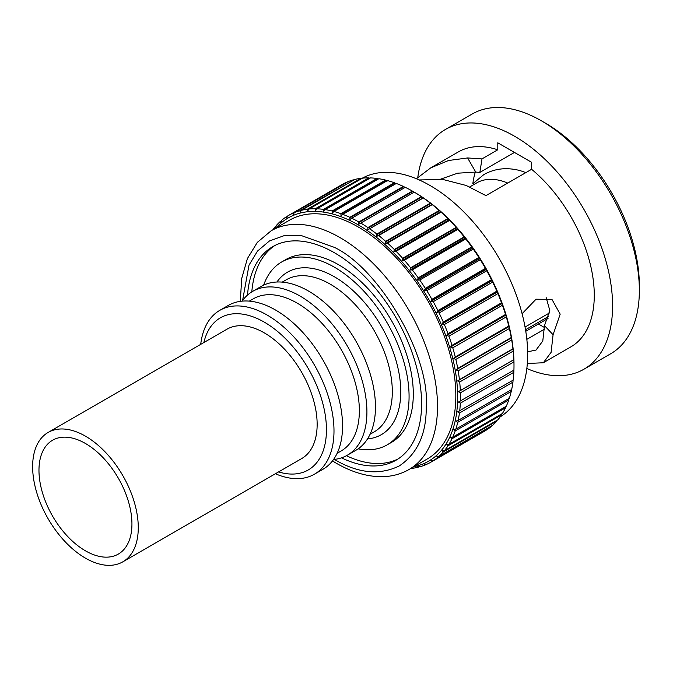 <?xml version="1.0" encoding="UTF-8"?>
<svg xmlns="http://www.w3.org/2000/svg" width="673" height="673" viewBox="0 0 673 673"><rect width="100%" height="100%" fill="white"/><g stroke="black" fill="none" stroke-linecap="round" stroke-linejoin="round"><path stroke-width="1.01" d="M334.33 459.415L334.414 459.457C357.943 473.38 379.589 475.517 399.35 465.893C417.563 453.602 426.531 433.782 426.245 406.442C430.198 356.042 380.052 269.158 334.414 247.378L300.587 235.306L284.132 235.659L269.444 240.968L257.523 251.054L249.002 265.145L242.583 300.495M548.731 316.344L525.52 329.745M525.049 327.036L549.513 312.911M525.798 172.65A76.2 43.997 -120 0 0 517.487 169.983C505.28 167.325 494.083 168.839 483.887 174.551L472.724 183.813M247.521 295.077A123.302 71.187 60 0 1 272.767 246.638A123.302 71.187 60 0 1 334.414 252.745A123.302 71.187 60 0 1 414.963 361.401A123.302 71.187 60 0 1 396.061 460.197A123.302 71.187 60 0 1 341.489 457.842M274.921 245.477A123.302 71.187 -120 0 0 251.811 291.88M332.462 460.946L336.063 463.108C351.508 472.025 366.507 476.56 381.078 476.694C391.324 476.694 400.62 474.314 408.965 469.535L427.279 458.969A137.839 79.582 -120 0 0 448.403 348.513A137.839 79.582 -120 0 0 358.356 227.053A137.839 79.582 -120 0 0 289.44 220.222L271.126 230.797L257.288 242.398L247.37 258.634L241.691 278.572L240.311 301.344M413.853 466.717A140.43 81.08 -120 0 0 453.324 360.921A140.43 81.08 -120 0 0 358.356 224.933A140.43 81.08 -120 0 0 276.014 227.97M411.422 468.122L412.221 468.332A142.424 82.224 60 0 0 418.169 467.239L417.403 466.355L419.716 466.835A142.424 82.224 60 0 0 425.286 464.917L424.402 463.958L426.724 464.303A142.424 82.224 60 0 0 430.972 462.124A142.424 82.224 60 0 0 431.881 461.585L430.871 460.551L433.202 460.753L486.722 429.854A142.424 82.224 60 0 0 491.408 426.371L437.887 457.27A142.424 82.224 60 0 1 433.202 460.753M437.887 457.27L436.76 456.168L439.082 456.235L492.602 425.328A142.424 82.224 60 0 0 496.792 421.096L443.271 451.995A142.424 82.224 60 0 1 439.082 456.235M443.271 451.995L442.018 450.843L444.323 450.759L497.843 419.859A142.424 82.224 60 0 0 501.503 414.913L447.982 445.812A142.424 82.224 60 0 1 444.323 450.759M447.982 445.812L446.611 444.626L448.883 444.39L502.411 413.491A142.424 82.224 60 0 0 505.499 407.863L451.978 438.762A142.424 82.224 60 0 1 448.883 444.39M451.978 438.762L450.489 437.559L452.727 437.164L506.256 406.265A142.424 82.224 60 0 0 508.754 400.014L455.234 430.913A142.424 82.224 60 0 1 452.727 437.164M455.234 430.913L453.636 429.702L455.831 429.155L509.352 398.256A142.424 82.224 60 0 0 511.244 391.417L457.724 422.324A142.424 82.224 60 0 1 455.831 429.155M457.724 422.324L456.016 421.121L458.153 420.415L511.673 389.516A142.424 82.224 60 0 0 512.944 382.155L459.423 413.054A142.424 82.224 60 0 1 458.153 420.415M459.423 413.054L457.615 411.876L513.205 380.11A142.424 82.224 60 0 0 513.844 372.295L460.324 403.194A142.424 82.224 60 0 1 459.684 411.018M460.324 403.194L458.422 402.05L513.928 370.133A142.424 82.224 60 0 0 513.995 366.028A142.424 82.224 60 0 0 513.936 361.906L460.408 392.813A142.424 82.224 60 0 1 460.408 401.032M460.408 392.813L458.422 391.72L459.802 390.853L513.861 359.634L513.936 361.906M423.309 197.963L367.761 229.829L367.887 227.558L421.407 196.659L423.309 197.963A142.424 82.224 60 0 1 430.367 203.145L432.251 204.626A142.424 82.224 60 0 1 439.2 210.464L441.042 212.121A142.424 82.224 60 0 1 447.814 218.574L449.606 220.391A142.424 82.224 60 0 1 456.159 227.407L457.876 229.358A142.424 82.224 60 0 1 464.151 236.879L465.792 238.965A142.424 82.224 60 0 1 471.739 246.932L473.287 249.119A142.424 82.224 60 0 1 478.856 257.465L480.295 259.753A142.424 82.224 60 0 1 485.443 268.409L486.764 270.773A142.424 82.224 60 0 1 491.45 279.674L492.636 282.088A142.424 82.224 60 0 1 496.825 291.165L497.877 293.613A142.424 82.224 60 0 1 501.528 302.791L502.437 305.256A142.424 82.224 60 0 1 505.524 314.451L506.273 316.916A142.424 82.224 60 0 1 508.78 326.06L509.368 328.508A142.424 82.224 60 0 1 511.261 337.526L511.682 339.932A142.424 82.224 60 0 1 512.952 348.757L513.213 351.096L459.693 381.995A142.424 82.224 60 0 1 460.324 390.55M459.693 381.995L457.623 380.968L459.432 379.656L512.952 348.757M511.682 339.932L458.162 370.831A142.424 82.224 60 0 1 459.432 379.656M458.162 370.831L456.025 369.881L457.741 368.425L511.261 337.526M509.368 328.508L455.848 359.407A142.424 82.224 60 0 1 457.741 368.425M455.848 359.407L453.644 358.541L455.251 356.968L508.78 326.06M506.273 316.916L452.752 347.815A142.424 82.224 60 0 1 455.251 356.968M452.752 347.815L450.506 347.058L452.004 345.35L505.524 314.451M502.437 305.256L448.916 336.155A142.424 82.224 60 0 1 452.004 345.35M448.916 336.155L446.62 335.507L448.008 333.69L501.528 302.791M497.877 293.613L444.357 324.521A142.424 82.224 60 0 1 448.008 333.69M444.357 324.521L442.035 323.982L443.305 322.064L496.825 291.165M492.636 282.088L439.116 312.987A142.424 82.224 60 0 1 443.305 322.064M439.116 312.987L436.777 312.592L437.921 310.573L491.45 279.674M486.764 270.773L433.244 301.672A142.424 82.224 60 0 1 437.921 310.573M433.244 301.672L430.888 301.411L431.915 299.317L485.443 268.409M480.295 259.753L426.775 290.652A142.424 82.224 60 0 1 431.915 299.317M426.775 290.652L424.427 290.534L425.328 288.372L478.856 257.465M473.287 249.119L419.759 280.027A142.424 82.224 60 0 1 425.328 288.372M419.759 280.027L417.428 280.052L418.219 277.831L471.739 246.932M465.792 238.965L412.271 269.865A142.424 82.224 60 0 1 418.219 277.831M412.271 269.865L409.966 270.05L410.631 267.787L464.151 236.879M457.876 229.358L404.355 260.258A142.424 82.224 60 0 1 410.631 267.787M404.355 260.258L402.084 260.602L402.631 258.306L456.159 227.407M449.606 220.391L396.086 251.29A142.424 82.224 60 0 1 402.631 258.306M396.086 251.29L393.856 251.786L394.294 249.481L447.814 218.574M441.042 212.121L387.522 243.02A142.424 82.224 60 0 1 394.294 249.481M387.522 243.02L385.351 243.676L385.679 241.371L439.2 210.464M432.251 204.626L378.731 235.525A142.424 82.224 60 0 1 385.679 241.371M378.731 235.525L376.628 236.341L376.846 234.044L430.367 203.145M369.788 228.862A142.424 82.224 60 0 1 376.846 234.044M513.995 366.028L513.995 364.396A140.43 81.08 -120 0 0 414.703 192.411L414.24 192.142L360.77 223.083A142.424 82.224 60 0 1 367.887 227.558M360.77 223.083L358.818 224.202L358.852 221.972L412.381 191.073L412.886 191.368L358.818 222.578M414.703 192.411A140.43 81.08 -120 0 0 414.694 192.411L414.24 192.142L360.08 223.478M421.407 196.659A142.424 82.224 -120 0 0 414.29 192.175M513.213 351.096A142.424 82.224 60 0 1 513.844 359.651M513.894 370.024L513.844 372.295M513.087 379.85L512.944 382.155M511.488 389.095L511.244 391.417M509.108 397.676L508.754 400.014M505.768 406.551L505.499 407.863M501.764 413.861L501.503 414.913M497.027 420.331L496.792 421.096M491.576 425.925L491.408 426.371M485.443 430.594L485.401 430.686A142.424 82.224 60 0 1 484.501 431.225L430.972 462.124M500.148 416.881A137.839 79.582 -120 0 0 519.951 306.089A137.839 79.582 -120 0 0 430.19 185.58A137.839 79.582 -120 0 0 361.645 178.538M522.097 313.711L536.045 299.207L551.978 299.435L560.18 314.173L553.08 334.717L551.103 352.349L543.338 362.755L570.973 346.797A112.542 64.978 -120 0 0 591.054 267.518A112.542 64.978 -120 0 0 531.603 169.293L485.965 195.641L466.162 185.462L443.137 179.523L419.17 179.935M543.338 362.755L527.329 363.487M416.394 178.749L430.796 167.821L448.63 160.494L467.592 157.953L481.986 158.912L479.857 172.414L475.744 172.061L457.648 173.197L440.436 179.228M479.857 172.414L514.475 152.435M475.34 172.036A97.905 56.524 -120 0 0 472.841 183.679M583.92 369.225L610.68 353.771A138.436 79.927 -120 0 0 639.35 290.399A138.436 79.927 -120 0 0 541.462 120.854A138.436 79.927 -120 0 0 541.462 120.846A138.436 79.927 -120 0 0 472.244 113.989L445.484 129.443A138.436 79.927 60 0 1 514.702 136.299A138.436 79.927 60 0 1 605.136 258.289A138.436 79.927 60 0 1 583.92 369.225A138.436 79.927 60 0 1 526.833 368.501M545.685 123.294L541.462 120.854L545.685 123.285A132.463 76.478 60 0 1 545.685 123.294A132.463 76.478 60 0 1 639.35 285.52L639.35 290.399M85.454 436.163A74.703 43.131 60 0 1 134.255 501.991A74.703 43.131 60 0 1 122.806 561.846A74.703 43.131 60 0 1 85.454 558.144A74.703 43.131 60 0 1 36.653 492.325A74.703 43.131 60 0 1 48.103 432.461A74.703 43.131 60 0 1 85.454 436.163M122.806 561.846L301.681 458.574A74.703 43.131 -120 0 0 313.13 398.719A74.703 43.131 -120 0 0 264.329 332.891A74.703 43.131 -120 0 0 226.986 329.19L48.103 432.461M85.454 443.482A65.735 37.949 -120 0 0 52.587 440.226A65.735 37.949 -120 0 0 42.508 492.897A65.735 37.949 -120 0 0 85.454 550.825A65.735 37.949 -120 0 0 118.322 554.081A65.735 37.949 -120 0 0 128.4 501.41A65.735 37.949 -120 0 0 85.454 443.482M203.877 342.532A87.843 50.719 60 0 1 264.329 322.157A87.843 50.719 60 0 1 326.035 421.222A87.843 50.719 60 0 1 278.572 471.916M275.408 473.742A94.615 54.622 -120 0 0 314.4 474.221A94.615 54.622 -120 0 0 328.904 398.408A94.615 54.622 -120 0 0 267.097 315.031A94.615 54.622 -120 0 0 219.793 310.346A94.615 54.622 -120 0 0 200.714 344.357M314.4 474.221L322.956 469.283A94.615 54.622 -120 0 0 337.459 393.469A94.615 54.622 -120 0 0 275.652 310.093A94.615 54.622 -120 0 0 228.349 305.407L219.793 310.346M337.148 453.274L341.161 450.952A87.843 50.719 -120 0 0 354.629 380.565A87.843 50.719 -120 0 0 297.247 303.153A87.843 50.719 -120 0 0 253.326 298.804L249.304 301.125M333.547 459.491A94.615 54.622 -120 0 0 347.318 455.226A94.615 54.622 -120 0 0 361.822 379.404A94.615 54.622 -120 0 0 300.007 296.027A94.615 54.622 -120 0 0 252.703 291.342A94.615 54.622 -120 0 0 242.12 301.134M347.318 455.226L355.874 450.287A94.615 54.622 -120 0 0 375.467 406.972A94.615 54.622 -120 0 0 308.562 291.089A94.615 54.622 -120 0 0 261.259 286.404L252.703 291.342M370.057 434.27L374.121 431.923A87.843 50.719 -120 0 0 387.589 361.536A87.843 50.719 -120 0 0 330.199 284.132A87.843 50.719 -120 0 0 286.277 279.783L282.223 282.122M367.508 438.914A93.825 54.168 -120 0 0 398.525 370.646A93.825 54.168 -120 0 0 334.431 276.805A93.825 54.168 -120 0 0 276.923 282.012M263.648 285.159A105.568 60.949 60 0 1 281.642 261.982A105.568 60.949 60 0 1 334.431 267.215A105.568 60.949 60 0 1 403.396 360.24A105.568 60.949 60 0 1 387.211 444.836A105.568 60.949 60 0 1 358.145 448.841M281.642 261.982L285.865 259.542A105.568 60.949 60 0 1 338.654 264.775A105.568 60.949 60 0 1 407.619 357.8A105.568 60.949 60 0 1 391.434 442.397L387.211 444.836M346.41 455.722A123.302 71.187 -120 0 0 398.147 458.91M412.381 191.073A142.424 82.224 60 0 0 405.264 187.33L351.735 218.229A142.424 82.224 60 0 1 358.852 221.972M351.735 218.229L349.884 219.507L349.834 217.329L403.354 186.429L403.884 186.707L349.825 217.917M403.354 186.429A142.424 82.224 60 0 0 396.296 183.451L342.776 214.351A142.424 82.224 60 0 1 349.834 217.329M342.776 214.351L341.018 215.764L340.891 213.661L394.412 182.762L394.958 183.022L340.9 214.233M394.412 182.762A142.424 82.224 60 0 0 387.463 180.574L333.943 211.473A142.424 82.224 60 0 1 340.891 213.661M333.943 211.473L332.285 213.03L332.1 210.994L385.621 180.095L386.193 180.339L332.134 211.549M385.621 180.095A142.424 82.224 60 0 0 378.849 178.724L325.32 209.623A142.424 82.224 60 0 1 332.1 210.994M325.32 209.623L323.78 211.305L323.528 209.362L377.057 178.463L377.637 178.682L323.578 209.892M377.057 178.463A142.424 82.224 60 0 0 370.503 177.908L316.983 208.815A142.424 82.224 60 0 1 323.528 209.362M316.983 208.815L315.553 210.607L315.258 208.773L368.779 177.874L369.376 178.067L315.317 209.278M368.779 177.874A142.424 82.224 60 0 0 362.503 178.143L308.983 209.042A142.424 82.224 60 0 1 315.258 208.773M308.983 209.042L307.67 210.952L307.334 209.227L360.863 178.328L361.468 178.496L307.41 209.707M360.863 178.328A142.424 82.224 60 0 0 354.915 179.422L301.395 210.321A142.424 82.224 60 0 1 307.334 209.227M299.922 211.171L301.386 210.329L300.2 212.332L299.838 210.725L353.981 179.96M353.367 179.826A142.424 82.224 60 0 0 347.79 181.735L294.269 212.634A142.424 82.224 60 0 1 299.838 210.725M294.269 212.634L293.201 214.729L292.831 213.257L346.974 182.459M287.388 216.63L286.446 217.177L286.732 218.128L287.674 215.966A142.424 82.224 60 0 1 288.557 215.444A142.424 82.224 60 0 1 292.831 213.257M286.446 217.177L287.64 216.058M281.314 221.224L280.557 221.661L280.843 222.511L281.667 220.281A142.424 82.224 60 0 1 286.353 216.799M280.557 221.661L281.499 220.727M275.913 226.734L275.307 227.087L275.577 227.827L276.283 225.548A142.424 82.224 60 0 1 280.473 221.316M275.307 227.087L276.048 226.313M272.935 229.754A142.424 82.224 60 0 1 275.223 226.784M419.102 466.7L418.169 467.239M426.438 464.252L425.286 464.917M485.401 430.686L431.881 461.585M458.422 391.72L513.894 359.693M457.623 380.968L513.095 348.934M458.927 379.993L512.994 348.782M456.025 369.881L511.497 337.846M457.261 368.804L511.32 337.585M453.644 358.541L509.116 326.514M454.805 357.371L508.864 326.161M450.506 347.058L505.978 315.023M451.583 345.796L505.642 314.585M446.62 335.507L502.1 303.473M447.612 334.161L501.679 302.951M442.035 323.982L497.507 291.956M442.943 322.569L497.002 291.35M436.777 312.592L492.249 280.557M437.593 311.103L491.652 279.892M430.888 301.411L486.369 269.377M288.557 215.444L342.077 184.545A142.424 82.224 60 0 1 346.351 182.358M431.62 299.864L485.679 268.653M294.084 212.988L292.915 213.669M424.427 290.534L479.899 258.508M425.067 288.936L479.126 257.725M417.428 280.052L472.9 248.026M417.983 278.42L472.042 247.201M409.966 270.05L465.438 238.015M410.429 268.384L464.488 237.174M369.376 178.067L369.931 178.236M402.084 260.602L457.556 228.568M402.462 258.92L456.521 227.701M377.637 178.682L378.419 178.968M393.856 251.786L449.328 219.76M394.151 250.095L448.21 218.885M386.193 180.339L387.766 180.995M385.351 243.676L440.823 211.65M385.562 241.986L439.629 210.775M394.958 183.022L396.49 183.737M376.628 236.341L432.1 204.314M376.762 234.658L430.829 203.448M403.884 186.707L405.356 187.473M367.761 229.829L423.233 197.803M367.828 228.172L421.887 196.962M412.886 191.368L414.24 192.142M531.603 169.293L531.603 162.319L497.801 142.802L497.801 149.785L481.986 158.912M497.801 149.785A112.542 64.978 -120 0 0 458.431 151.871L430.796 167.821M417.79 177.42A138.436 79.927 60 0 1 445.484 129.443M527.632 351.794L536.019 350.069L542.791 340.984L544.491 325.648L553.08 334.717M544.491 325.648L549.799 310.413L546.131 297.474M475.744 172.061L467.592 157.953M526.841 339.36L544.541 329.139M544.541 327.549L538.4 324.007M507.753 183.064A76.52 44.182 -120 0 0 476.736 182.888L469.729 186.934M408.965 469.535A137.839 79.582 -120 0 0 430.097 359.088A137.839 79.582 -120 0 0 340.05 237.619A137.839 79.582 -120 0 0 271.126 230.797M525.773 331.301L548.041 318.447M547.889 318.851L547.183 318.943"/></g></svg>
